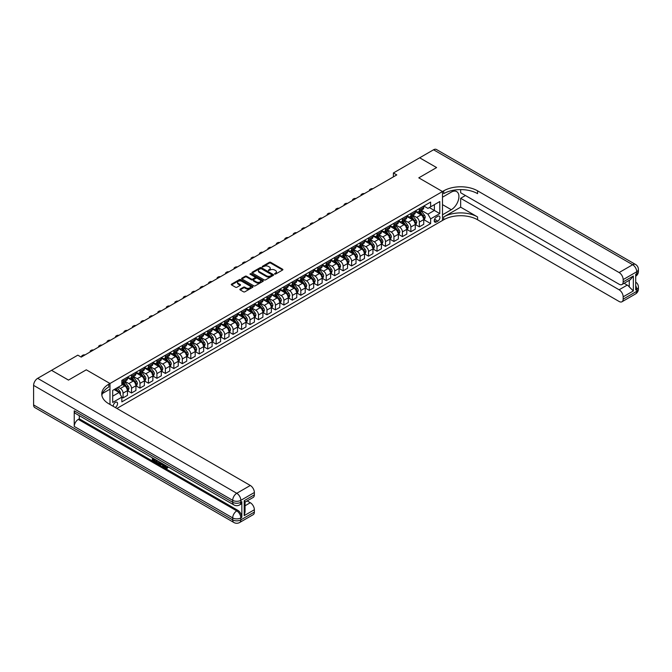 <?xml version="1.0" encoding="UTF-8"?>
<svg xmlns="http://www.w3.org/2000/svg" width="672" height="672" viewBox="0 0 672 672"><rect width="100%" height="100%" fill="white"/><g stroke="black" fill="none" stroke-linecap="round" stroke-linejoin="round"><path stroke-width="1.01" d="M274.638 274.084L275.562 274.084L282.626 270.001A0.941 0.546 0 0 0 282.626 269.237L270.665 262.324A0.941 0.546 0 0 0 269.338 262.324L262.273 266.406L262.273 266.944L264.113 266.414A3.007 1.739 0 0 1 268.372 266.414L269.371 266.986A3.007 1.739 0 0 1 270.245 268.22A3.007 1.739 0 0 1 269.371 269.447L268.456 270.514L270.295 269.984A3.007 1.739 0 0 1 274.554 269.984L275.554 270.556A3.007 1.739 0 0 1 276.427 271.79A3.007 1.739 0 0 1 275.554 273.017L274.638 274.084L274.638 273.546M115.189 407.467A3.066 1.772 120 0 0 115.408 407.358A3.066 1.772 120 0 0 117.407 404.653A3.066 1.772 120 0 0 116.936 402.2A3.066 1.772 120 0 0 115.408 402.352A3.066 1.772 120 0 0 113.249 406.342M240.156 289.111A0.941 0.546 0 0 0 240.156 289.884L243.508 291.816A0.941 0.546 0 0 0 244.843 291.816L252.68 287.288A0.941 0.546 0 0 0 252.68 286.524L240.719 279.619A0.941 0.546 0 0 0 239.392 279.619L231.546 284.147A0.941 0.546 0 0 0 231.546 284.911L235.603 287.255A0.941 0.546 0 0 0 236.93 287.255L240.282 285.314A0.941 0.546 0 0 0 240.282 284.55L238.274 283.382A2.512 1.453 0 0 1 237.535 282.358A2.512 1.453 0 0 1 239.089 281.022A2.512 1.453 0 0 1 241.828 281.333L249.707 285.877A2.512 1.453 0 0 1 250.446 286.91A2.512 1.453 0 0 1 248.892 288.246A2.512 1.453 0 0 1 246.154 287.935L244.843 287.179A0.941 0.546 0 0 0 243.508 287.179L240.156 289.111L240.156 289.884L243.508 287.96L243.508 287.179M33.6 404.93L232.697 519.876A5.746 3.318 120 0 0 233.89 522.505L34.793 407.56A5.746 3.318 -60 0 1 33.6 404.93L33.6 385.384A5.746 3.318 -60 0 1 37.666 378.344L51.542 370.331L68.477 380.1L86.285 369.818L68.51 380.083L51.576 370.348M460.648 189.596L460.648 192.746L619.114 284.231A5.746 3.318 -120 0 0 621.986 284.516L630.294 279.72L633.335 276.024L633.335 290.959L623.171 296.822L623.171 299.132L636.72 291.312L636.72 289.355L635.704 289.943L635.704 274.302L636.72 273.714L636.72 271.765L623.171 279.586A5.746 3.318 -120 0 0 619.114 272.546L632.654 264.726L433.558 149.78L419.672 157.794L436.607 167.563L418.79 177.845L442.495 191.537L109.99 383.502L86.285 369.818L109.99 383.502L108.772 384.208A23.94 13.826 0 0 0 101.758 393.985A23.94 13.826 0 0 0 108.772 403.754L250.303 485.47A5.746 3.318 60 0 1 254.369 492.509L240.828 500.329L240.828 502.286L241.836 501.698A5.746 3.318 60 0 1 240.652 504.328L239.635 504.916A5.746 3.318 -120 0 0 240.828 502.286A5.746 3.318 0 0 1 232.697 502.286L232.697 500.329L33.6 385.384M116.894 408.45L442.495 220.466L442.495 191.537L418.79 177.845L436.607 167.563L419.639 157.811L393.397 172.964L393.397 176.87M51.576 370.306L77.818 355.16L81.211 357.109L396.782 174.913L393.397 172.964M264.18 279.888A0.941 0.546 0 0 0 265.516 279.888L273.353 275.352A0.941 0.546 0 0 0 273.353 274.588L261.391 267.683A0.941 0.546 0 0 0 260.064 267.683L252.218 272.21A0.941 0.546 0 0 0 252.218 272.975L264.18 279.888M250.186 274.226L263.004 281.333L255.175 285.852A0.941 0.546 0 0 1 253.848 285.852L241.878 278.947L245.238 277.024L245.238 276.242L241.878 278.174A0.941 0.546 0 0 0 241.878 278.947L241.878 278.174M245.238 277.024A0.941 0.546 0 0 1 246.565 277.024L246.565 276.242A0.941 0.546 0 0 0 245.238 276.242M246.565 276.242L251.42 279.04A0.941 0.546 0 0 0 252.748 279.04L254.974 277.754A0.941 0.546 0 0 0 254.974 276.99L249.925 274.067L250.858 273.529L263.021 280.56A0.941 0.546 0 0 1 263.021 281.324L263.021 280.56M437.825 216.283L436.33 217.14A2.965 1.714 120 0 0 434.389 219.761A2.965 1.714 120 0 0 434.851 222.138A2.965 1.714 120 0 0 436.33 221.987L437.825 221.13A2.965 1.714 120 0 0 439.765 218.518A2.965 1.714 120 0 0 439.303 216.132A2.965 1.714 120 0 0 437.825 216.283M109.99 404.46L109.99 383.502L109.99 389.172L102.43 393.532M423.839 206.018L427.938 208.387L430.643 206.816L430.643 202.087L121.842 380.377L121.842 385.106L112.694 390.382L112.694 402.427L121.842 397.152L121.842 401.881L430.643 223.591L430.643 218.862L427.938 214.175L421.201 210.286M430.643 206.816L439.79 201.541L439.79 213.587L430.643 218.862M429.358 207.564L434.372 210.454L434.372 204.666L439.79 201.541M427.938 214.175L434.372 210.454L439.79 213.587M112.694 396.169L119.129 392.456L114.122 389.567M121.842 397.186L123.06 397.891L123.06 393.162A3.83 2.209 -120 0 0 120.347 388.466L118.18 387.215M123.06 397.891L127.462 395.354L127.462 390.617A3.83 2.209 -120 0 0 124.748 385.93L121.842 384.25M127.562 390.718L131.527 393.002L131.527 388.273A3.83 2.209 -120 0 0 128.814 383.586L124.925 381.335M131.527 393.002L135.929 390.466L135.929 385.736A3.83 2.209 -120 0 0 133.216 381.041L127.462 377.714M136.03 385.829L139.986 388.114L139.986 383.384A3.83 2.209 -120 0 0 137.281 378.697L133.392 376.446M139.986 388.114L144.388 385.577L144.388 380.848A3.83 2.209 -120 0 0 141.683 376.152L135.929 372.834M144.488 380.94L148.453 383.233L148.453 378.496A3.83 2.209 -120 0 0 145.748 373.808L141.859 371.566M148.453 383.233L152.855 380.688L152.855 375.959A3.83 2.209 -120 0 0 150.15 371.263L144.388 367.945M152.956 376.06L156.92 378.344L156.92 373.615A3.83 2.209 -120 0 0 154.207 368.92L150.318 366.677M156.92 378.344L161.322 375.799L161.322 371.07A3.83 2.209 -120 0 0 158.609 366.383L152.855 363.056M161.423 371.171L165.388 373.456L165.388 368.726A3.83 2.209 -120 0 0 162.674 364.031L158.785 361.788M165.388 373.456L169.789 370.919L169.789 366.181A3.83 2.209 -120 0 0 167.076 361.494L161.322 358.168M169.89 366.282L173.846 368.567L173.846 363.838A3.83 2.209 -120 0 0 171.142 359.142L167.252 356.899M173.846 368.567L178.248 366.03L178.248 361.292A3.83 2.209 -120 0 0 175.543 356.605L169.789 353.279M178.349 361.393L182.314 363.678L182.314 358.949A3.83 2.209 -120 0 0 179.609 354.262L175.72 352.01M182.314 363.678L186.715 361.141L186.715 356.412A3.83 2.209 -120 0 0 184.01 351.716L178.248 348.39M186.816 356.504L190.781 358.798L190.781 354.06A3.83 2.209 -120 0 0 188.068 349.373L184.178 347.13M190.781 358.798L195.182 356.252L195.182 351.523A3.83 2.209 -120 0 0 192.469 346.828L186.715 343.51M195.283 351.616L199.248 353.909L199.248 349.18A3.83 2.209 -120 0 0 196.535 344.484L192.646 342.241M199.248 353.909L203.65 351.364L203.65 346.634A3.83 2.209 -120 0 0 200.936 341.939L195.182 338.621M203.75 346.735L207.707 349.02L207.707 344.291A3.83 2.209 -120 0 0 205.002 339.595L201.113 337.352M207.707 349.02L212.108 346.475L212.108 341.746A3.83 2.209 -120 0 0 209.404 337.058L203.65 333.732M212.209 341.846L216.174 344.131L216.174 339.402A3.83 2.209 -120 0 0 213.469 334.706L209.572 332.464M216.174 344.131L220.576 341.594L220.576 336.857A3.83 2.209 -120 0 0 217.871 332.17L212.108 328.843M220.676 336.958L224.641 339.242L224.641 334.513A3.83 2.209 -120 0 0 221.928 329.826L218.039 327.575M224.641 339.242L229.043 336.706L229.043 331.976A3.83 2.209 -120 0 0 226.33 327.281L220.576 323.954M229.144 332.069L233.1 334.362L233.1 329.624A3.83 2.209 -120 0 0 230.395 324.937L226.506 322.686M233.1 334.362L237.51 331.817L237.51 327.088A3.83 2.209 -120 0 0 234.797 322.392L229.043 319.074M237.611 327.18L241.567 329.473L241.567 324.744A3.83 2.209 -120 0 0 238.862 320.048L234.973 317.806M241.567 329.473L245.969 326.928L245.969 322.199A3.83 2.209 -120 0 0 243.264 317.503L237.51 314.185M246.07 322.3L250.034 324.584L250.034 319.855A3.83 2.209 -120 0 0 247.321 315.16L243.432 312.917M250.034 324.584L254.436 322.039L254.436 317.31A3.83 2.209 -120 0 0 251.731 312.623L245.969 309.296M254.537 317.411L258.502 319.696L258.502 314.966A3.83 2.209 -120 0 0 255.788 310.271L251.899 308.028M258.502 319.696L262.903 317.159L262.903 312.421A3.83 2.209 -120 0 0 260.19 307.734L254.436 304.408M263.004 312.522L266.96 314.807L266.96 310.078A3.83 2.209 -120 0 0 264.256 305.39L260.366 303.139M266.96 314.807L271.362 312.27L271.362 307.541A3.83 2.209 -120 0 0 268.657 302.845L262.903 299.519M271.471 307.633L275.428 309.918L275.428 305.189A3.83 2.209 -120 0 0 272.723 300.502L268.834 298.25M275.428 309.918L279.829 307.381L279.829 302.652A3.83 2.209 -120 0 0 277.124 297.956L271.362 294.638M279.93 302.744L283.895 305.038L283.895 300.3A3.83 2.209 -120 0 0 281.182 295.613L277.292 293.37M283.895 305.038L288.296 302.492L288.296 297.763A3.83 2.209 -120 0 0 285.583 293.068L279.829 289.75M288.397 297.864L292.362 300.149L292.362 295.42A3.83 2.209 -120 0 0 289.649 290.724L285.76 288.481M292.362 300.149L296.764 297.604L296.764 292.874A3.83 2.209 -120 0 0 294.05 288.187L288.296 284.861M296.864 292.975L300.821 295.26L300.821 290.531A3.83 2.209 -120 0 0 298.116 285.835L294.227 283.592M300.821 295.26L305.222 292.715L305.222 287.986A3.83 2.209 -120 0 0 302.518 283.298L296.764 279.972M305.332 288.086L309.288 290.371L309.288 285.642A3.83 2.209 -120 0 0 306.583 280.946L302.694 278.704M309.288 290.371L313.69 287.834L313.69 283.097A3.83 2.209 -120 0 0 310.985 278.41L305.222 275.083M313.79 283.198L317.755 285.482L317.755 280.753A3.83 2.209 -120 0 0 315.042 276.066L311.153 273.815M317.755 285.482L322.157 282.946L322.157 278.216A3.83 2.209 -120 0 0 319.444 273.521L313.69 270.194M322.258 278.309L326.222 280.602L326.222 275.864A3.83 2.209 -120 0 0 323.509 271.177L319.62 268.926M326.222 280.602L330.624 278.057L330.624 273.328A3.83 2.209 -120 0 0 327.911 268.632L322.157 265.314M330.725 273.42L334.681 275.713L334.681 270.984A3.83 2.209 -120 0 0 331.976 266.288L328.087 264.046M334.681 275.713L339.083 273.168L339.083 268.439A3.83 2.209 -120 0 0 336.378 263.743L330.624 260.425M339.192 268.54L343.148 270.824L343.148 266.095A3.83 2.209 -120 0 0 340.444 261.4L336.554 259.157M343.148 270.824L347.55 268.279L347.55 263.55A3.83 2.209 -120 0 0 344.845 258.863L339.083 255.536M347.651 263.651L351.616 265.936L351.616 261.206A3.83 2.209 -120 0 0 348.902 256.511L345.013 254.268M351.616 265.936L356.017 263.399L356.017 258.661A3.83 2.209 -120 0 0 353.304 253.974L347.55 250.648M356.118 258.762L360.083 261.047L360.083 256.318A3.83 2.209 -120 0 0 357.37 251.63L353.48 249.379M360.083 261.047L364.484 258.51L364.484 253.781A3.83 2.209 -120 0 0 361.771 249.085L356.017 245.759M364.585 253.873L368.542 256.158L368.542 251.429A3.83 2.209 -120 0 0 365.837 246.742L361.948 244.49M368.542 256.158L372.943 253.621L372.943 248.892A3.83 2.209 -120 0 0 370.238 244.196L364.484 240.878M373.044 248.984L377.009 251.278L377.009 246.54A3.83 2.209 -120 0 0 374.304 241.853L370.415 239.61M377.009 251.278L381.41 248.732L381.41 244.003A3.83 2.209 -120 0 0 378.706 239.308L372.943 235.99M381.511 244.104L385.476 246.389L385.476 241.66A3.83 2.209 -120 0 0 382.763 236.964L378.874 234.721M385.476 246.389L389.878 243.844L389.878 239.114A3.83 2.209 -120 0 0 387.164 234.427L381.41 231.101M389.978 239.215L393.943 241.5L393.943 236.771A3.83 2.209 -120 0 0 391.23 232.075L387.341 229.832M393.943 241.5L398.345 238.963L398.345 234.226A3.83 2.209 -120 0 0 395.632 229.538L389.878 226.212M398.446 234.326L402.402 236.611L402.402 231.882A3.83 2.209 -120 0 0 399.697 227.186L395.808 224.944M402.402 236.611L406.804 234.074L406.804 229.337A3.83 2.209 -120 0 0 404.099 224.65L398.345 221.323M406.904 229.438L410.869 231.722L410.869 226.993A3.83 2.209 -120 0 0 408.164 222.306L404.275 220.055M410.869 231.722L415.271 229.186L415.271 224.456A3.83 2.209 -120 0 0 412.566 219.761L406.804 216.434M415.372 224.549L419.336 226.842L419.336 222.104A3.83 2.209 -120 0 0 416.623 217.417L412.734 215.174M419.336 226.842L423.738 224.297L423.738 219.568A3.83 2.209 -120 0 0 421.025 214.872L415.271 211.554M415.372 210.907L416.623 211.63A3.83 2.209 -120 0 0 418.538 211.823A3.83 2.209 -120 0 0 419.336 210.067L419.336 208.622M406.904 215.796L408.164 216.518A3.83 2.209 -120 0 0 410.08 216.703A3.83 2.209 -120 0 0 410.869 214.956L410.869 213.503M398.446 220.676L399.697 221.407A3.83 2.209 -120 0 0 401.612 221.592A3.83 2.209 -120 0 0 402.402 219.836L402.402 218.392M389.978 225.565L391.23 226.288A3.83 2.209 -120 0 0 393.145 226.481A3.83 2.209 -120 0 0 393.943 224.725L393.943 223.28M381.511 230.454L382.763 231.176A3.83 2.209 -120 0 0 384.678 231.37A3.83 2.209 -120 0 0 385.476 229.614L385.476 228.169M373.044 235.343L374.304 236.065A3.83 2.209 -120 0 0 376.219 236.258A3.83 2.209 -120 0 0 377.009 234.503L377.009 233.058M364.585 240.232L365.837 240.954A3.83 2.209 -120 0 0 367.752 241.139A3.83 2.209 -120 0 0 368.542 239.392L368.542 237.938M356.118 245.12L357.37 245.843A3.83 2.209 -120 0 0 359.285 246.028A3.83 2.209 -120 0 0 360.083 244.272L360.083 242.827M347.651 250.001L348.902 250.723A3.83 2.209 -120 0 0 350.818 250.916A3.83 2.209 -120 0 0 351.616 249.161L351.616 247.716M339.184 254.89L340.444 255.612A3.83 2.209 -120 0 0 342.359 255.805A3.83 2.209 -120 0 0 343.148 254.05L343.148 252.605M330.725 259.778L331.976 260.501A3.83 2.209 -120 0 0 333.892 260.694A3.83 2.209 -120 0 0 334.681 258.938L334.681 257.494M322.258 264.667L323.509 265.39A3.83 2.209 -120 0 0 325.424 265.583A3.83 2.209 -120 0 0 326.222 263.827L326.222 262.382M313.79 269.556L315.042 270.278A3.83 2.209 -120 0 0 316.957 270.463A3.83 2.209 -120 0 0 317.755 268.716L317.755 267.263M305.332 274.436L306.583 275.167A3.83 2.209 -120 0 0 308.498 275.352A3.83 2.209 -120 0 0 309.288 273.596L309.288 272.152M296.864 279.325L298.116 280.048A3.83 2.209 -120 0 0 300.031 280.241A3.83 2.209 -120 0 0 300.821 278.485L300.821 277.04M288.397 284.214L289.649 284.936A3.83 2.209 -120 0 0 291.564 285.13A3.83 2.209 -120 0 0 292.362 283.374L292.362 281.929M279.93 289.103L281.182 289.825A3.83 2.209 -120 0 0 283.097 290.018A3.83 2.209 -120 0 0 283.895 288.263L283.895 286.818M271.471 293.992L272.723 294.714A3.83 2.209 -120 0 0 274.638 294.899A3.83 2.209 -120 0 0 275.428 293.152L275.428 291.698M263.004 298.88L264.256 299.603A3.83 2.209 -120 0 0 266.171 299.788A3.83 2.209 -120 0 0 266.96 298.032L266.96 296.587M254.537 303.761L255.788 304.483A3.83 2.209 -120 0 0 257.704 304.676A3.83 2.209 -120 0 0 258.502 302.921L258.502 301.476M246.07 308.65L247.321 309.372A3.83 2.209 -120 0 0 249.245 309.565A3.83 2.209 -120 0 0 250.034 307.81L250.034 306.365M237.611 313.538L238.862 314.261A3.83 2.209 -120 0 0 240.778 314.454A3.83 2.209 -120 0 0 241.567 312.698L241.567 311.254M229.144 318.427L230.395 319.15A3.83 2.209 -120 0 0 232.31 319.334A3.83 2.209 -120 0 0 233.1 317.587L233.1 316.134M220.676 323.316L221.928 324.038A3.83 2.209 -120 0 0 223.843 324.223A3.83 2.209 -120 0 0 224.641 322.476L224.641 321.023M212.209 328.196L213.469 328.927A3.83 2.209 -120 0 0 215.384 329.112A3.83 2.209 -120 0 0 216.174 327.356L216.174 325.912M203.75 333.085L205.002 333.808A3.83 2.209 -120 0 0 206.917 334.001A3.83 2.209 -120 0 0 207.707 332.245L207.707 330.8M195.283 337.974L196.535 338.696A3.83 2.209 -120 0 0 198.45 338.89A3.83 2.209 -120 0 0 199.248 337.134L199.248 335.689M186.816 342.863L188.068 343.585A3.83 2.209 -120 0 0 189.983 343.778A3.83 2.209 -120 0 0 190.781 342.023L190.781 340.578M178.349 347.752L179.609 348.474A3.83 2.209 -120 0 0 181.524 348.659A3.83 2.209 -120 0 0 182.314 346.912L182.314 345.458M169.89 352.632L171.142 353.363A3.83 2.209 -120 0 0 173.057 353.548A3.83 2.209 -120 0 0 173.846 351.792L173.846 350.347M161.423 357.521L162.674 358.243A3.83 2.209 -120 0 0 164.59 358.436A3.83 2.209 -120 0 0 165.388 356.681L165.388 355.236M152.956 362.41L154.207 363.132A3.83 2.209 -120 0 0 156.122 363.325A3.83 2.209 -120 0 0 156.92 361.57L156.92 360.125M144.488 367.298L145.748 368.021A3.83 2.209 -120 0 0 147.664 368.214A3.83 2.209 -120 0 0 148.453 366.458L148.453 365.014M136.03 372.187L137.281 372.91A3.83 2.209 -120 0 0 139.196 373.094A3.83 2.209 -120 0 0 139.986 371.347L139.986 369.894M127.562 377.076L128.814 377.798A3.83 2.209 -120 0 0 130.729 377.983A3.83 2.209 -120 0 0 131.527 376.228L131.527 374.783M423.839 219.66L430.643 223.591M418.538 211.823L422.94 209.278A3.83 2.209 -120 0 0 423.738 207.522L423.738 206.077M410.08 216.703L414.481 214.166A3.83 2.209 -120 0 0 415.271 212.411L415.271 210.966M401.612 221.592L406.014 219.055A3.83 2.209 -120 0 0 406.804 217.3L406.804 215.855M393.145 226.481L397.547 223.936A3.83 2.209 -120 0 0 398.345 222.188L398.345 220.735M384.678 231.37L389.08 228.824A3.83 2.209 -120 0 0 389.878 227.077L389.878 225.624M376.219 236.258L380.621 233.713A3.83 2.209 -120 0 0 381.41 231.958L381.41 230.513M367.752 241.139L372.154 238.602A3.83 2.209 -120 0 0 372.943 236.846L372.943 235.402M359.285 246.028L363.686 243.491A3.83 2.209 -120 0 0 364.484 241.735L364.484 240.29M350.818 250.916L355.219 248.38A3.83 2.209 -120 0 0 356.017 246.624L356.017 245.179M342.359 255.805L346.76 253.26A3.83 2.209 -120 0 0 347.55 251.513L347.55 250.06M333.892 260.694L338.293 258.149A3.83 2.209 -120 0 0 339.083 256.393L339.083 254.948M325.424 265.583L329.826 263.038A3.83 2.209 -120 0 0 330.624 261.282L330.624 259.837M316.957 270.463L321.359 267.926A3.83 2.209 -120 0 0 322.157 266.171L322.157 264.726M308.498 275.352L312.9 272.815A3.83 2.209 -120 0 0 313.69 271.06L313.69 269.615M300.031 280.241L304.433 277.696A3.83 2.209 -120 0 0 305.222 275.948L305.222 274.495M291.564 285.13L295.966 282.584A3.83 2.209 -120 0 0 296.764 280.829L296.764 279.384M283.097 290.018L287.507 287.473A3.83 2.209 -120 0 0 288.296 285.718L288.296 284.273M274.638 294.899L279.04 292.362A3.83 2.209 -120 0 0 279.829 290.606L279.829 289.162M266.171 299.788L270.572 297.251A3.83 2.209 -120 0 0 271.362 295.495L271.362 294.05M257.704 304.676L262.105 302.131A3.83 2.209 -120 0 0 262.903 300.384L262.903 298.931M249.245 309.565L253.646 307.02A3.83 2.209 -120 0 0 254.436 305.273L254.436 303.82M240.778 314.454L245.179 311.909A3.83 2.209 -120 0 0 245.969 310.153L245.969 308.708M232.31 319.334L236.712 316.798A3.83 2.209 -120 0 0 237.51 315.042L237.51 313.597M223.843 324.223L228.245 321.686A3.83 2.209 -120 0 0 229.043 319.931L229.043 318.486M215.384 329.112L219.786 326.575A3.83 2.209 -120 0 0 220.576 324.82L220.576 323.375M206.917 334.001L211.319 331.456A3.83 2.209 -120 0 0 212.108 329.708L212.108 328.255M198.45 338.89L202.852 336.344A3.83 2.209 -120 0 0 203.65 334.589L203.65 333.144M189.983 343.778L194.384 341.233A3.83 2.209 -120 0 0 195.182 339.478L195.182 338.033M181.524 348.659L185.926 346.122A3.83 2.209 -120 0 0 186.715 344.366L186.715 342.922M173.057 353.548L177.458 351.011A3.83 2.209 -120 0 0 178.248 349.255L178.248 347.81M164.59 358.436L168.991 355.891A3.83 2.209 -120 0 0 169.789 354.144L169.789 352.691M156.122 363.325L160.524 360.78A3.83 2.209 -120 0 0 161.322 359.033L161.322 357.58M147.664 368.214L152.065 365.669A3.83 2.209 -120 0 0 152.855 363.913L152.855 362.468M139.196 373.094L143.598 370.558A3.83 2.209 -120 0 0 144.388 368.802L144.388 367.357M130.729 377.983L135.131 375.446A3.83 2.209 -120 0 0 135.929 373.691L135.929 372.246M121.842 383.032A3.83 2.209 -120 0 0 122.262 382.872L126.664 380.335A3.83 2.209 -120 0 0 127.462 378.58L127.462 377.135M122.262 382.872A3.83 2.209 -120 0 0 123.06 381.116L123.06 379.672M119.129 392.456L121.842 397.152M274.898 274.176L275.554 273.798A3.007 1.739 0 0 0 276.427 272.572L276.427 271.79M270.245 268.22L270.245 269.002A3.007 1.739 0 0 1 269.371 270.228L268.716 270.606M282.626 269.237L282.626 270.001L270.665 263.105A0.941 0.546 0 0 0 269.338 263.105L262.534 267.036M273.353 274.588L273.353 275.352L261.391 268.464A0.941 0.546 0 0 0 260.064 268.464L252.227 272.983M271.698 275.243L271.698 274.705L261.19 268.64L259.3 269.195A3.007 1.739 0 0 0 258.418 270.421A3.007 1.739 0 0 0 259.3 271.656L266.473 275.797A3.007 1.739 0 0 0 270.732 275.797L271.698 275.243L271.698 276.024L271.698 275.486M258.418 270.421L258.418 271.202A3.007 1.739 0 0 0 259.3 272.437L259.3 271.656M271.698 276.024L270.732 276.578A3.007 1.739 0 0 1 266.473 276.578L259.3 272.437M246.565 277.024L251.42 279.821A0.941 0.546 0 0 0 252.748 279.821L254.974 278.536A0.941 0.546 0 0 0 255.251 278.149L255.251 277.368M256.452 281.946A2.512 1.453 0 0 0 259.199 282.265A2.512 1.453 0 0 0 260.744 280.921A2.512 1.453 0 0 0 260.014 279.896L257.233 278.292A0.941 0.546 0 0 0 255.906 278.292L253.68 279.577A0.941 0.546 0 0 0 253.68 280.342L256.452 281.946L256.452 282.727A2.512 1.453 0 0 0 259.199 283.046A2.512 1.453 0 0 0 260.744 281.702L260.744 280.921M253.403 279.964L253.403 280.745A0.941 0.546 0 0 0 253.68 281.131L253.68 280.342M256.452 282.727L253.68 281.131M250.446 286.91L250.446 287.692A2.512 1.453 0 0 1 248.892 289.027A2.512 1.453 0 0 1 246.154 288.716L244.843 287.96A0.941 0.546 0 0 0 243.508 287.96M237.535 282.358L237.535 283.139A2.512 1.453 0 0 0 238.274 284.172L238.274 283.382M240.282 284.55L240.282 285.314L238.274 284.172M252.68 286.524L252.68 287.288L240.719 280.4A0.941 0.546 0 0 0 239.392 280.4L231.554 284.92L231.546 284.147M423.738 219.719L424.553 219.257L425.225 217.3A2.537 1.462 -120 0 0 424.418 215.141L421.646 211.445A7.325 4.234 -120 0 0 420.848 210.487M418.102 213.184A7.325 4.234 -120 0 0 416.598 211.613M423.041 217.879L423.856 217.409A2.537 1.462 -120 0 0 423.133 215.88L420.361 212.184A7.325 4.234 -120 0 0 419.563 211.226M418.883 211.621A6.082 3.511 60 0 1 419.882 212.755L422.218 215.88M418.748 211.697A7.325 4.234 60 0 1 419.546 212.654L421.386 215.116M372.817 188.756A1.915 1.109 -0 0 0 370.709 188.992L370.037 189.386A1.915 1.109 -0 0 0 369.474 190.168A1.915 1.109 -0 0 0 369.625 190.596M415.271 224.608L416.086 224.137L416.758 222.188A2.537 1.462 -120 0 0 415.951 220.021L413.188 216.334A7.325 4.234 -120 0 0 412.381 215.376M409.634 218.072A7.325 4.234 -120 0 0 408.131 216.502M414.582 222.76L415.388 222.298A2.537 1.462 -120 0 0 414.666 220.769L411.894 217.073A7.325 4.234 -120 0 0 411.096 216.115M410.416 216.51A6.082 3.511 60 0 1 411.415 217.644L413.759 220.769M410.29 216.586A7.325 4.234 60 0 1 411.088 217.543L412.927 219.996M364.35 193.645A1.915 1.109 -0 0 0 362.25 193.88L361.57 194.267A1.915 1.109 -0 0 0 361.007 195.048A1.915 1.109 -0 0 0 361.158 195.485M406.804 229.496L407.618 229.026L408.299 227.077A2.537 1.462 -120 0 0 407.484 224.91L404.72 221.222A7.325 4.234 -120 0 0 403.922 220.265M401.167 222.961A7.325 4.234 -120 0 0 399.672 221.39M406.115 227.648L406.93 227.178A2.537 1.462 -120 0 0 406.199 225.658L403.435 221.962A7.325 4.234 -120 0 0 402.637 221.004M401.948 221.399A6.082 3.511 60 0 1 402.948 222.533L405.292 225.658M401.822 221.474A7.325 4.234 60 0 1 402.62 222.432L404.46 224.885M355.883 198.534A1.915 1.109 -0 0 0 353.783 198.769L353.102 199.156A1.915 1.109 -0 0 0 352.54 199.937A1.915 1.109 -0 0 0 352.699 200.374M398.345 234.385L399.151 233.915L399.832 231.958A2.537 1.462 -120 0 0 399.025 229.799L396.253 226.103A7.325 4.234 -120 0 0 395.455 225.145M392.7 227.842A7.325 4.234 -120 0 0 391.205 226.271M397.648 232.537L398.462 232.067A2.537 1.462 -120 0 0 397.732 230.538L394.968 226.85A7.325 4.234 -120 0 0 394.17 225.893M393.49 226.288A6.082 3.511 60 0 1 394.481 227.422L396.824 230.546M393.355 226.363A7.325 4.234 60 0 1 394.153 227.321L395.993 229.774M347.416 203.414A1.915 1.109 -0 0 0 345.316 203.65L344.635 204.044A1.915 1.109 -0 0 0 344.081 204.826A1.915 1.109 -0 0 0 344.232 205.254M389.878 239.274L390.692 238.804L391.364 236.846A2.537 1.462 -120 0 0 390.558 234.688L387.786 230.992A7.325 4.234 -120 0 0 386.988 230.034M384.241 232.73A7.325 4.234 -120 0 0 382.738 231.16M389.18 237.426L389.995 236.956A2.537 1.462 -120 0 0 389.273 235.427L386.501 231.739A7.325 4.234 -120 0 0 385.703 230.782M385.022 231.168A6.082 3.511 60 0 1 386.022 232.31L388.357 235.435M384.888 231.244A7.325 4.234 60 0 1 385.686 232.201L387.526 234.662M338.957 208.303A1.915 1.109 -0 0 0 336.848 208.538L336.176 208.933A1.915 1.109 -0 0 0 335.614 209.714A1.915 1.109 -0 0 0 335.765 210.143M465.452 195.518L460.648 198.299L460.648 207.169L443.713 216.947L443.713 219.761L442.495 220.466L442.495 214.796L451.298 209.714A10.777 6.224 120 0 0 458.338 200.222A10.777 6.224 120 0 0 456.683 191.587A10.777 6.224 120 0 0 451.298 192.116L442.495 197.198L442.495 191.537L443.713 190.831A23.94 13.826 180 0 1 477.574 190.831L619.114 272.546M623.171 296.822A5.746 3.318 -120 0 0 619.114 289.783L627.236 285.096A5.746 3.318 60 0 1 629.269 286.894L629.269 280.316M460.648 198.299L619.114 289.783M443.713 216.947A23.94 13.826 180 0 1 477.574 216.947L460.648 207.169M443.713 219.761A23.94 13.826 180 0 1 477.574 219.761L619.114 301.476A5.746 3.318 -120 0 0 621.986 301.762A5.746 3.318 -120 0 0 623.171 299.132M433.558 149.78A5.746 3.318 -60 0 1 436.43 149.495L635.527 264.44A5.746 3.318 120 0 0 632.654 264.726A5.746 3.318 60 0 1 636.72 271.765A5.746 3.318 180 0 0 638.4 269.413A5.746 5.746 0 0 0 635.527 264.44M621.986 284.516A5.746 3.318 -120 0 0 623.171 281.887L633.335 276.024M623.171 279.586L623.171 281.887M624.112 283.29L627.236 285.096M443.713 190.831L443.713 193.645A23.94 13.826 180 0 1 477.574 193.645L477.574 190.831M633.335 290.959L629.269 286.894M164.329 464.755L166.547 467.804M164.279 465.326L165.539 467.956L167.219 467.124L167.79 467.611L166.774 468.678L165.589 468.527L163.75 464.419M161.02 464.386L160.213 465.36L159.608 465.016L160.633 462.622M163.212 464.108L164.027 466.939L163.481 467.25L162.414 465.184L160.675 464.184L160.213 465.36M153.468 459.304L153.468 460.295L155.862 461.681L155.862 462.227L155.316 462.538L152.351 460.824L152.351 457.842M155.602 459.715L155.056 460.219L152.922 458.984L152.922 460.614L153.468 460.295M74.231 410.794L232.697 502.286A5.746 3.318 120 0 0 233.89 504.916L75.424 413.423A5.746 3.318 -60 0 1 74.231 410.794L74.231 426.434A5.746 3.318 -60 0 1 78.296 419.395L79.313 418.807L237.779 510.3A5.746 3.318 60 0 1 241.836 517.339L241.836 501.698M79.313 418.807L79.313 415.674M159.39 461.908L159.432 462.538L159.961 462.235L158.869 464.092L156.097 462.991L156.097 460.001M244.213 500.682L245.053 501.95L245.053 511.997L244.213 515.617L244.213 500.682L254.369 494.819L254.369 492.509M254.369 494.819A5.746 3.318 60 0 1 253.176 497.448L245.053 502.135M247.178 500.909L250.303 502.715A5.746 3.318 60 0 1 254.369 509.754L244.213 515.617M241.836 517.339L240.828 517.919L240.828 519.876L254.369 512.056L254.369 509.754M254.369 512.056A5.746 3.318 60 0 1 253.176 514.685L239.635 522.505A5.746 3.318 -120 0 0 240.828 519.876A5.746 3.318 0 0 1 232.697 519.876L232.697 517.919L74.231 426.434M108.772 384.208L108.772 387.022A23.94 13.826 0 0 0 101.884 395.388M152.922 460.614L155.316 461.992L155.862 461.681M155.316 461.992L155.316 462.538M152.922 458.17L155.299 459.539M155.056 459.682L155.056 460.219M159.432 462.538L158.869 464.092M156.677 460.337L156.677 462.773L157.508 463.26L158.474 463.478L158.819 461.572M157.214 460.648L157.214 462.462L159.012 463.168M156.677 462.773L157.214 462.462M157.508 463.26L158.054 462.949M162.456 463.672L163.481 467.25M161.171 462.932L160.852 463.747L162.238 464.545L161.918 463.361M161.515 463.126L162.036 463.806M160.852 463.747L161.389 463.428M167.79 467.611L166.076 467.636M167.252 467.922L166.774 468.678M381.41 244.163L382.225 243.692L382.897 241.735A2.537 1.462 -120 0 0 382.091 239.576L379.327 235.88A7.325 4.234 -120 0 0 378.521 234.923M375.774 237.619A7.325 4.234 -120 0 0 374.27 236.048M380.722 242.315L381.528 241.844A2.537 1.462 -120 0 0 380.806 240.316L378.034 236.62A7.325 4.234 -120 0 0 377.236 235.662M376.555 236.057A6.082 3.511 60 0 1 377.555 237.191L379.898 240.316M376.429 236.132A7.325 4.234 60 0 1 377.227 237.09L379.067 239.551M330.49 213.192A1.915 1.109 -0 0 0 328.39 213.427L327.709 213.822A1.915 1.109 -0 0 0 327.146 214.603A1.915 1.109 -0 0 0 327.298 215.032M372.943 249.043L373.758 248.581L374.438 246.624A2.537 1.462 -120 0 0 373.624 244.457L370.86 240.769A7.325 4.234 -120 0 0 370.062 239.812M367.307 242.508A7.325 4.234 -120 0 0 365.812 240.937M372.254 247.195L373.069 246.733A2.537 1.462 -120 0 0 372.338 245.204L369.575 241.508A7.325 4.234 -120 0 0 368.777 240.551M368.088 240.946A6.082 3.511 60 0 1 369.088 242.08L371.431 245.204M367.962 241.021A7.325 4.234 60 0 1 368.76 241.979L370.6 244.432M322.022 218.081A1.915 1.109 -0 0 0 319.922 218.316L319.242 218.702A1.915 1.109 -0 0 0 318.679 219.492A1.915 1.109 -0 0 0 318.839 219.92M364.484 253.932L365.291 253.462L365.971 251.513A2.537 1.462 -120 0 0 365.165 249.346L362.393 245.658A7.325 4.234 -120 0 0 361.595 244.7M358.84 247.397A7.325 4.234 -120 0 0 357.344 245.826M363.787 252.084L364.602 251.614A2.537 1.462 -120 0 0 363.871 250.093L361.108 246.397A7.325 4.234 -120 0 0 360.31 245.44M359.629 245.834A6.082 3.511 60 0 1 360.62 246.968L362.964 250.093M359.495 245.91A7.325 4.234 60 0 1 360.293 246.868L362.132 249.32M313.555 222.97A1.915 1.109 -0 0 0 311.455 223.205L310.783 223.591A1.915 1.109 -0 0 0 310.22 224.372A1.915 1.109 -0 0 0 310.372 224.809M356.017 258.821L356.832 258.35L357.504 256.393A2.537 1.462 -120 0 0 356.698 254.234L353.926 250.538A7.325 4.234 -120 0 0 353.128 249.581M350.381 252.277A7.325 4.234 -120 0 0 348.877 250.715M355.32 256.973L356.135 256.502A2.537 1.462 -120 0 0 355.412 254.982L352.64 251.286A7.325 4.234 -120 0 0 351.842 250.328M351.162 250.723A6.082 3.511 60 0 1 352.162 251.857L354.497 254.982M351.028 250.799A7.325 4.234 60 0 1 351.826 251.756L353.665 254.209M305.096 227.85A1.915 1.109 -0 0 0 302.988 228.094L302.316 228.48A1.915 1.109 -0 0 0 301.753 229.261A1.915 1.109 -0 0 0 301.904 229.698M347.55 263.71L348.365 263.239L349.037 261.282A2.537 1.462 -120 0 0 348.23 259.123L345.467 255.427A7.325 4.234 -120 0 0 344.66 254.47M341.914 257.166A7.325 4.234 -120 0 0 340.41 255.595M346.861 261.862L347.668 261.391A2.537 1.462 -120 0 0 346.945 259.862L344.173 256.175A7.325 4.234 -120 0 0 343.375 255.217M342.695 255.612A6.082 3.511 60 0 1 343.694 256.746L346.038 259.871M342.569 255.688A7.325 4.234 60 0 1 343.367 256.637L345.206 259.098M296.629 232.739A1.915 1.109 -0 0 0 294.529 232.974L293.849 233.369A1.915 1.109 -0 0 0 293.286 234.15A1.915 1.109 -0 0 0 293.437 234.578M339.083 268.598L339.898 268.128L340.578 266.171A2.537 1.462 -120 0 0 339.763 264.012L337 260.316A7.325 4.234 -120 0 0 336.202 259.358M333.446 262.055A7.325 4.234 -120 0 0 331.951 260.484M338.394 266.75L339.209 266.28A2.537 1.462 -120 0 0 338.478 264.751L335.714 261.055A7.325 4.234 -120 0 0 334.916 260.098M334.228 260.492A6.082 3.511 60 0 1 335.227 261.626L337.571 264.76M334.102 260.568A7.325 4.234 60 0 1 334.9 261.526L336.739 263.987M288.162 237.628A1.915 1.109 -0 0 0 286.062 237.863L285.382 238.258A1.915 1.109 -0 0 0 284.827 239.039A1.915 1.109 -0 0 0 284.978 239.467M330.624 273.479L331.43 273.017L332.111 271.06A2.537 1.462 -120 0 0 331.304 268.901L328.532 265.205A7.325 4.234 -120 0 0 327.734 264.247M324.979 266.944A7.325 4.234 -120 0 0 323.484 265.373M329.927 271.639L330.742 271.169A2.537 1.462 -120 0 0 330.011 269.64L327.247 265.944A7.325 4.234 -120 0 0 326.449 264.986M325.769 265.381A6.082 3.511 60 0 1 326.768 266.515L329.104 269.64M325.634 265.457A7.325 4.234 60 0 1 326.432 266.414L328.272 268.867M279.695 242.516A1.915 1.109 -0 0 0 277.595 242.752L276.923 243.146A1.915 1.109 -0 0 0 276.36 243.928A1.915 1.109 -0 0 0 276.511 244.356M322.157 278.368L322.972 277.897L323.644 275.948A2.537 1.462 -120 0 0 322.837 273.781L320.065 270.094A7.325 4.234 -120 0 0 319.267 269.136M316.52 271.832A7.325 4.234 -120 0 0 315.017 270.262M321.46 276.52L322.274 276.058A2.537 1.462 -120 0 0 321.552 274.529L318.78 270.833A7.325 4.234 -120 0 0 317.982 269.875M317.302 270.27A6.082 3.511 60 0 1 318.301 271.404L320.645 274.529M317.167 270.346A7.325 4.234 60 0 1 317.974 271.303L319.813 273.756M271.236 247.405A1.915 1.109 -0 0 0 269.128 247.64L268.456 248.027A1.915 1.109 -0 0 0 267.893 248.808A1.915 1.109 -0 0 0 268.044 249.245M313.69 283.256L314.504 282.786L315.185 280.829A2.537 1.462 -120 0 0 314.37 278.67L311.606 274.974A7.325 4.234 -120 0 0 310.808 274.016M308.053 276.721A7.325 4.234 -120 0 0 306.55 275.15M313.001 281.408L313.807 280.938A2.537 1.462 -120 0 0 313.085 279.418L310.321 275.722A7.325 4.234 -120 0 0 309.515 274.764M308.834 275.159A6.082 3.511 60 0 1 309.834 276.293L312.178 279.418M308.708 275.234A7.325 4.234 60 0 1 309.506 276.192L311.346 278.645M262.769 252.286A1.915 1.109 -0 0 0 260.669 252.529L259.988 252.916A1.915 1.109 -0 0 0 259.426 253.697A1.915 1.109 -0 0 0 259.577 254.134M305.222 288.145L306.037 287.675L306.718 285.718A2.537 1.462 -120 0 0 305.903 283.559L303.139 279.863A7.325 4.234 -120 0 0 302.341 278.905M299.586 281.602A7.325 4.234 -120 0 0 298.091 280.031M304.534 286.297L305.348 285.827A2.537 1.462 -120 0 0 304.618 284.298L301.854 280.61A7.325 4.234 -120 0 0 301.056 279.653M300.367 280.048A6.082 3.511 60 0 1 301.367 281.182L303.71 284.306M300.241 280.123A7.325 4.234 60 0 1 301.039 281.081L302.879 283.534M254.302 257.174A1.915 1.109 -0 0 0 252.202 257.41L251.521 257.804A1.915 1.109 -0 0 0 250.967 258.586A1.915 1.109 -0 0 0 251.118 259.014M296.764 293.034L297.57 292.564L298.25 290.606A2.537 1.462 -120 0 0 297.444 288.448L294.672 284.752A7.325 4.234 -120 0 0 293.874 283.794M291.119 286.49A7.325 4.234 -120 0 0 289.624 284.92M296.066 291.186L296.881 290.716A2.537 1.462 -120 0 0 296.15 289.187L293.387 285.499A7.325 4.234 -120 0 0 292.589 284.542M291.908 284.928A6.082 3.511 60 0 1 292.908 286.07L295.243 289.195M291.774 285.004A7.325 4.234 60 0 1 292.572 285.961L294.412 288.422M245.834 262.063A1.915 1.109 -0 0 0 243.734 262.298L243.062 262.693A1.915 1.109 -0 0 0 242.5 263.474A1.915 1.109 -0 0 0 242.651 263.903M288.296 297.923L289.111 297.452L289.783 295.495A2.537 1.462 -120 0 0 288.977 293.336L286.205 289.64A7.325 4.234 -120 0 0 285.407 288.683M282.66 291.379A7.325 4.234 -120 0 0 281.156 289.808M287.599 296.075L288.414 295.604A2.537 1.462 -120 0 0 287.692 294.076L284.92 290.38A7.325 4.234 -120 0 0 284.122 289.422M283.441 289.817A6.082 3.511 60 0 1 284.441 290.951L286.784 294.076M283.307 289.892A7.325 4.234 60 0 1 284.113 290.85L285.953 293.311M237.376 266.952A1.915 1.109 -0 0 0 235.267 267.187L234.595 267.582A1.915 1.109 -0 0 0 234.032 268.363A1.915 1.109 -0 0 0 234.184 268.792M279.829 302.803L280.644 302.333L281.324 300.384A2.537 1.462 -120 0 0 280.51 298.217L277.746 294.529A7.325 4.234 -120 0 0 276.948 293.572M274.193 296.268A7.325 4.234 -120 0 0 272.689 294.697M279.14 300.955L279.947 300.493A2.537 1.462 -120 0 0 279.224 298.964L276.461 295.268A7.325 4.234 -120 0 0 275.654 294.311M274.974 294.706A6.082 3.511 60 0 1 275.974 295.84L278.317 298.964M274.848 294.781A7.325 4.234 60 0 1 275.646 295.739L277.486 298.192M228.908 271.841A1.915 1.109 -0 0 0 226.808 272.076L226.128 272.462A1.915 1.109 -0 0 0 225.565 273.252A1.915 1.109 -0 0 0 225.716 273.68M271.362 307.692L272.177 307.222L272.857 305.273A2.537 1.462 -120 0 0 272.042 303.106L269.279 299.418A7.325 4.234 -120 0 0 268.481 298.46M265.726 301.157A7.325 4.234 -120 0 0 264.23 299.586M270.673 305.844L271.488 305.374A2.537 1.462 -120 0 0 270.757 303.853L267.994 300.157A7.325 4.234 -120 0 0 267.196 299.2M266.507 299.594A6.082 3.511 60 0 1 267.506 300.728L269.85 303.853M266.381 299.67A7.325 4.234 60 0 1 267.179 300.628L269.018 303.08M220.441 276.73A1.915 1.109 -0 0 0 218.341 276.965L217.661 277.351A1.915 1.109 -0 0 0 217.106 278.132A1.915 1.109 -0 0 0 217.258 278.569M262.903 312.581L263.71 312.11L264.39 310.153A2.537 1.462 -120 0 0 263.584 307.994L260.812 304.298A7.325 4.234 -120 0 0 260.014 303.341M257.258 306.037A7.325 4.234 -120 0 0 255.763 304.475M262.206 310.733L263.021 310.262A2.537 1.462 -120 0 0 262.29 308.742L259.526 305.046A7.325 4.234 -120 0 0 258.728 304.088M258.048 304.483A6.082 3.511 60 0 1 259.048 305.617L261.383 308.742M257.914 304.559A7.325 4.234 60 0 1 258.712 305.516L260.551 307.969M211.974 281.61A1.915 1.109 -0 0 0 209.874 281.854L209.202 282.24A1.915 1.109 -0 0 0 208.639 283.021A1.915 1.109 -0 0 0 208.79 283.458M254.436 317.47L255.251 316.999L255.923 315.042A2.537 1.462 -120 0 0 255.116 312.883L252.344 309.187A7.325 4.234 -120 0 0 251.546 308.23M248.8 310.926A7.325 4.234 -120 0 0 247.296 309.355M253.739 315.622L254.554 315.151A2.537 1.462 -120 0 0 253.831 313.622L251.059 309.935A7.325 4.234 -120 0 0 250.261 308.977M249.581 309.364A6.082 3.511 60 0 1 250.58 310.506L252.924 313.631M249.446 309.439A7.325 4.234 60 0 1 250.253 310.397L252.092 312.858M203.515 286.499A1.915 1.109 -0 0 0 201.407 286.734L200.735 287.129A1.915 1.109 -0 0 0 200.172 287.91A1.915 1.109 -0 0 0 200.323 288.338M245.969 322.358L246.784 321.888L247.464 319.931A2.537 1.462 -120 0 0 246.649 317.772L243.886 314.076A7.325 4.234 -120 0 0 243.088 313.118M240.332 315.815A7.325 4.234 -120 0 0 238.829 314.244M245.28 320.51L246.086 320.04A2.537 1.462 -120 0 0 245.364 318.511L242.6 314.815A7.325 4.234 -120 0 0 241.794 313.858M241.114 314.252A6.082 3.511 60 0 1 242.113 315.386L244.457 318.52M240.988 314.328A7.325 4.234 60 0 1 241.786 315.286L243.625 317.747M195.048 291.388A1.915 1.109 -0 0 0 192.948 291.623L192.268 292.018A1.915 1.109 -0 0 0 191.705 292.799A1.915 1.109 -0 0 0 191.856 293.227M237.51 327.239L238.316 326.777L238.997 324.82A2.537 1.462 -120 0 0 238.182 322.661L235.418 318.965A7.325 4.234 -120 0 0 234.62 318.007M231.865 320.704A7.325 4.234 -120 0 0 230.37 319.133M236.813 325.399L237.628 324.929A2.537 1.462 -120 0 0 236.897 323.4L234.133 319.704A7.325 4.234 -120 0 0 233.335 318.746M232.646 319.141A6.082 3.511 60 0 1 233.646 320.275L235.99 323.4M232.52 319.217A7.325 4.234 60 0 1 233.318 320.174L235.158 322.627M186.581 296.276A1.915 1.109 -0 0 0 184.481 296.512L183.8 296.898A1.915 1.109 -0 0 0 183.246 297.688A1.915 1.109 -0 0 0 183.397 298.116M229.043 332.128L229.858 331.657L230.53 329.708A2.537 1.462 -120 0 0 229.723 327.541L226.951 323.854A7.325 4.234 -120 0 0 226.153 322.896M223.398 325.592A7.325 4.234 -120 0 0 221.903 324.022M228.346 330.28L229.16 329.809A2.537 1.462 -120 0 0 228.43 328.289L225.666 324.593A7.325 4.234 -120 0 0 224.868 323.635M224.188 324.03A6.082 3.511 60 0 1 225.187 325.164L227.522 328.289M224.053 324.106A7.325 4.234 60 0 1 224.851 325.063L226.691 327.516M178.114 301.165A1.915 1.109 -0 0 0 176.014 301.4L175.342 301.787A1.915 1.109 -0 0 0 174.779 302.568A1.915 1.109 -0 0 0 174.93 303.005M220.576 337.016L221.39 336.546L222.062 334.589A2.537 1.462 -120 0 0 221.256 332.43L218.492 328.734A7.325 4.234 -120 0 0 217.686 327.776M214.939 330.473A7.325 4.234 -120 0 0 213.436 328.91M219.878 335.168L220.693 334.698A2.537 1.462 -120 0 0 219.971 333.178L217.199 329.482A7.325 4.234 -120 0 0 216.401 328.524M215.72 328.919A6.082 3.511 60 0 1 216.72 330.053L219.064 333.178M215.586 328.994A7.325 4.234 60 0 1 216.392 329.952L218.232 332.405M169.655 306.046A1.915 1.109 -0 0 0 167.555 306.289L166.874 306.676A1.915 1.109 -0 0 0 166.312 307.457A1.915 1.109 -0 0 0 166.463 307.894M212.108 341.905L212.923 341.435L213.604 339.478A2.537 1.462 -120 0 0 212.789 337.319L210.025 333.623A7.325 4.234 -120 0 0 209.227 332.665M206.472 335.362A7.325 4.234 -120 0 0 204.968 333.791M211.42 340.057L212.226 339.587A2.537 1.462 -120 0 0 211.504 338.058L208.74 334.37A7.325 4.234 -120 0 0 207.934 333.413M207.253 333.808A6.082 3.511 60 0 1 208.253 334.942L210.596 338.066M207.127 333.883A7.325 4.234 60 0 1 207.925 334.841L209.765 337.294M161.188 310.934A1.915 1.109 -0 0 0 159.088 311.17L158.407 311.564A1.915 1.109 -0 0 0 157.844 312.346A1.915 1.109 -0 0 0 157.996 312.774M203.65 346.794L204.456 346.324L205.136 344.366A2.537 1.462 -120 0 0 204.322 342.208L201.558 338.512A7.325 4.234 -120 0 0 200.76 337.554M198.005 340.25A7.325 4.234 -120 0 0 196.51 338.68M202.952 344.946L203.767 344.476A2.537 1.462 -120 0 0 203.036 342.947L200.273 339.251A7.325 4.234 -120 0 0 199.475 338.302M198.794 338.688A6.082 3.511 60 0 1 199.786 339.822L202.129 342.955M198.66 338.764A7.325 4.234 60 0 1 199.458 339.721L201.298 342.182M152.72 315.823A1.915 1.109 -0 0 0 150.62 316.058L149.94 316.453A1.915 1.109 -0 0 0 149.386 317.234A1.915 1.109 -0 0 0 149.537 317.663M195.182 351.674L195.997 351.212L196.669 349.255A2.537 1.462 -120 0 0 195.863 347.096L193.091 343.4A7.325 4.234 -120 0 0 192.293 342.443M189.546 345.139A7.325 4.234 -120 0 0 188.042 343.568M194.485 349.835L195.3 349.364A2.537 1.462 -120 0 0 194.578 347.836L191.806 344.14A7.325 4.234 -120 0 0 191.008 343.182M190.327 343.577A6.082 3.511 60 0 1 191.327 344.711L193.662 347.836M190.193 343.652A7.325 4.234 60 0 1 190.991 344.61L192.83 347.071M144.253 320.712A1.915 1.109 -0 0 0 142.153 320.947L141.481 321.342A1.915 1.109 -0 0 0 140.918 322.123A1.915 1.109 -0 0 0 141.07 322.552M186.715 356.563L187.53 356.093L188.202 354.144A2.537 1.462 -120 0 0 187.396 351.977L184.632 348.289A7.325 4.234 -120 0 0 183.826 347.332M181.079 350.028A7.325 4.234 -120 0 0 179.575 348.457M186.026 354.715L186.833 354.253A2.537 1.462 -120 0 0 186.11 352.724L183.338 349.028A7.325 4.234 -120 0 0 182.54 348.071M181.86 348.466A6.082 3.511 60 0 1 182.86 349.6L185.203 352.724M181.726 348.541A7.325 4.234 60 0 1 182.532 349.499L184.372 351.952M135.794 325.601A1.915 1.109 -0 0 0 133.694 325.836L133.014 326.222A1.915 1.109 -0 0 0 132.451 327.004A1.915 1.109 -0 0 0 132.602 327.44M178.248 361.452L179.063 360.982L179.743 359.033A2.537 1.462 -120 0 0 178.928 356.866L176.165 353.178A7.325 4.234 -120 0 0 175.367 352.22M172.612 354.917A7.325 4.234 -120 0 0 171.108 353.346M177.559 359.604L178.374 359.134A2.537 1.462 -120 0 0 177.643 357.613L174.88 353.917A7.325 4.234 -120 0 0 174.073 352.96M173.393 353.354A6.082 3.511 60 0 1 174.392 354.488L176.736 357.613M173.267 353.43A7.325 4.234 60 0 1 174.065 354.388L175.904 356.84M127.327 330.49A1.915 1.109 -0 0 0 125.227 330.725L124.547 331.111A1.915 1.109 -0 0 0 123.984 331.892A1.915 1.109 -0 0 0 124.135 332.329M169.789 366.341L170.596 365.87L171.276 363.913A2.537 1.462 -120 0 0 170.461 361.754L167.698 358.058A7.325 4.234 -120 0 0 166.9 357.101M164.144 359.797A7.325 4.234 -120 0 0 162.649 358.226M169.092 364.493L169.907 364.022A2.537 1.462 -120 0 0 169.176 362.494L166.412 358.806A7.325 4.234 -120 0 0 165.614 357.848M164.934 358.243A6.082 3.511 60 0 1 165.925 359.377L168.269 362.502M164.8 358.319A7.325 4.234 60 0 1 165.598 359.276L167.437 361.729M118.86 335.37A1.915 1.109 -0 0 0 116.76 335.605L116.08 336A1.915 1.109 -0 0 0 115.525 336.781A1.915 1.109 -0 0 0 115.676 337.21M161.322 371.23L162.137 370.759L162.809 368.802A2.537 1.462 -120 0 0 162.002 366.643L159.23 362.947A7.325 4.234 -120 0 0 158.432 361.99M155.686 364.686A7.325 4.234 -120 0 0 154.182 363.115M160.625 369.382L161.44 368.911A2.537 1.462 -120 0 0 160.717 367.382L157.945 363.695A7.325 4.234 -120 0 0 157.147 362.737M156.467 363.124A6.082 3.511 60 0 1 157.466 364.266L159.802 367.391M156.332 363.199A7.325 4.234 60 0 1 157.13 364.157L158.97 366.618M110.401 340.259A1.915 1.109 -0 0 0 108.293 340.494L107.621 340.889A1.915 1.109 -0 0 0 107.058 341.67A1.915 1.109 -0 0 0 107.209 342.098M152.855 376.118L153.67 375.648L154.342 373.691A2.537 1.462 -120 0 0 153.535 371.532L150.772 367.836A7.325 4.234 -120 0 0 149.965 366.878M147.218 369.575A7.325 4.234 -120 0 0 145.715 368.004M152.166 374.27L152.972 373.8A2.537 1.462 -120 0 0 152.25 372.271L149.478 368.575A7.325 4.234 -120 0 0 148.68 367.618M148 368.012A6.082 3.511 60 0 1 148.999 369.146L151.343 372.271M147.865 368.088A7.325 4.234 60 0 1 148.672 369.046L150.511 371.507M101.934 345.148A1.915 1.109 -0 0 0 99.834 345.383L99.154 345.778A1.915 1.109 -0 0 0 98.591 346.559A1.915 1.109 -0 0 0 98.742 346.987M144.388 380.999L145.202 380.537L145.883 378.58A2.537 1.462 -120 0 0 145.068 376.412L142.304 372.725A7.325 4.234 -120 0 0 141.506 371.767M138.751 374.464A7.325 4.234 -120 0 0 137.256 372.893M143.699 379.151L144.514 378.689A2.537 1.462 -120 0 0 143.783 377.16L141.019 373.464A7.325 4.234 -120 0 0 140.213 372.506M139.532 372.901A6.082 3.511 60 0 1 140.532 374.035L142.876 377.16M139.406 372.977A7.325 4.234 60 0 1 140.204 373.934L142.044 376.387M93.467 350.036A1.915 1.109 -0 0 0 91.367 350.272L90.686 350.658A1.915 1.109 -0 0 0 90.124 351.448A1.915 1.109 -0 0 0 90.275 351.876M135.929 385.888L136.735 385.417L137.416 383.468A2.537 1.462 -120 0 0 136.609 381.301L133.837 377.614A7.325 4.234 -120 0 0 133.039 376.656M130.284 379.352A7.325 4.234 -120 0 0 128.789 377.782M135.232 384.04L136.046 383.569A2.537 1.462 -120 0 0 135.316 382.049L132.552 378.353A7.325 4.234 -120 0 0 131.754 377.395M131.074 377.79A6.082 3.511 60 0 1 132.065 378.924L134.408 382.049M130.939 377.866A7.325 4.234 60 0 1 131.737 378.823L133.577 381.276M85 354.925A1.915 1.109 -0 0 0 82.9 355.16L82.219 355.547A1.915 1.109 -0 0 0 81.665 356.328A1.915 1.109 -0 0 0 81.816 356.765M127.462 390.776L128.276 390.306L128.948 388.349A2.537 1.462 -120 0 0 128.142 386.19L125.37 382.494A7.325 4.234 -120 0 0 124.572 381.536M126.764 388.928L127.579 388.458A2.537 1.462 -120 0 0 126.857 386.938L124.085 383.242A7.325 4.234 -120 0 0 123.287 382.284M122.606 382.679A6.082 3.511 60 0 1 123.606 383.813L125.941 386.938M122.472 382.754A7.325 4.234 60 0 1 123.27 383.712L125.11 386.165M120.145 394.22L120.481 393.238A2.537 1.462 -120 0 0 119.675 391.079L117.205 387.786M118.616 392.162A2.537 1.462 -120 0 0 118.39 391.818L115.92 388.525M115.282 388.895L117.054 391.264M115.105 388.996L116.609 391.003M120.347 388.466L124.748 385.93M128.814 383.586L133.216 381.041M137.281 378.697L141.683 376.152M145.748 373.808L150.15 371.263M154.207 368.92L158.609 366.383M162.674 364.031L167.076 361.494M171.142 359.142L175.543 356.605M179.609 354.262L184.01 351.716M188.068 349.373L192.469 346.828M196.535 344.484L200.936 341.939M205.002 339.595L209.404 337.058M213.469 334.706L217.871 332.17M221.928 329.826L226.33 327.281M230.395 324.937L234.797 322.392M238.862 320.048L243.264 317.503M247.321 315.16L251.731 312.623M255.788 310.271L260.19 307.734M264.256 305.39L268.657 302.845M272.723 300.502L277.124 297.956M281.182 295.613L285.583 293.068M289.649 290.724L294.05 288.187M298.116 285.835L302.518 283.298M306.583 280.946L310.985 278.41M315.042 276.066L319.444 273.521M323.509 271.177L327.911 268.632M331.976 266.288L336.378 263.743M340.444 261.4L344.845 258.863M348.902 256.511L353.304 253.974M357.37 251.63L361.771 249.085M365.837 246.742L370.238 244.196M374.304 241.853L378.706 239.308M382.763 236.964L387.164 234.427M391.23 232.075L395.632 229.538M399.697 227.186L404.099 224.65M408.164 222.306L412.566 219.761M416.623 217.417L421.025 214.872M419.336 210.067L423.738 207.522M419.336 222.104L423.738 219.568M410.869 226.993L415.271 224.456M410.869 214.956L415.271 212.411M402.402 231.882L406.804 229.337M402.402 219.836L406.804 217.3M393.943 236.771L398.345 234.226M393.943 224.725L398.345 222.188M385.476 241.66L389.878 239.114M385.476 229.614L389.878 227.077M377.009 246.54L381.41 244.003M377.009 234.503L381.41 231.958M368.542 251.429L372.943 248.892M368.542 239.392L372.943 236.846M360.083 256.318L364.484 253.781M360.083 244.272L364.484 241.735M351.616 261.206L356.017 258.661M351.616 249.161L356.017 246.624M343.148 266.095L347.55 263.55M343.148 254.05L347.55 251.513M334.681 270.984L339.083 268.439M334.681 258.938L339.083 256.393M326.222 275.864L330.624 273.328M326.222 263.827L330.624 261.282M317.755 280.753L322.157 278.216M317.755 268.716L322.157 266.171M309.288 285.642L313.69 283.097M309.288 273.596L313.69 271.06M300.821 290.531L305.222 287.986M300.821 278.485L305.222 275.948M292.362 295.42L296.764 292.874M292.362 283.374L296.764 280.829M283.895 300.3L288.296 297.763M283.895 288.263L288.296 285.718M275.428 305.189L279.829 302.652M275.428 293.152L279.829 290.606M266.96 310.078L271.362 307.541M266.96 298.032L271.362 295.495M258.502 314.966L262.903 312.421M258.502 302.921L262.903 300.384M250.034 319.855L254.436 317.31M250.034 307.81L254.436 305.273M241.567 324.744L245.969 322.199M241.567 312.698L245.969 310.153M233.1 329.624L237.51 327.088M233.1 317.587L237.51 315.042M224.641 334.513L229.043 331.976M224.641 322.476L229.043 319.931M216.174 339.402L220.576 336.857M216.174 327.356L220.576 324.82M207.707 344.291L212.108 341.746M207.707 332.245L212.108 329.708M199.248 349.18L203.65 346.634M199.248 337.134L203.65 334.589M190.781 354.06L195.182 351.523M190.781 342.023L195.182 339.478M182.314 358.949L186.715 356.412M182.314 346.912L186.715 344.366M173.846 363.838L178.248 361.292M173.846 351.792L178.248 349.255M165.388 368.726L169.789 366.181M165.388 356.681L169.789 354.144M156.92 373.615L161.322 371.07M156.92 361.57L161.322 359.033M148.453 378.496L152.855 375.959M148.453 366.458L152.855 363.913M139.986 383.384L144.388 380.848M139.986 371.347L144.388 368.802M131.527 388.273L135.929 385.736M131.527 376.228L135.929 373.691M123.06 393.162L127.462 390.617M123.06 381.116L127.462 378.58M434.574 219.257L437.825 221.13M434.23 220.777L436.33 221.987M275.554 273.798L275.554 273.017M268.456 270.514L268.456 269.976M269.371 270.228L269.371 269.447M262.273 266.944L262.273 266.406M269.338 263.105L269.338 262.324M270.665 263.105L270.665 262.324M252.218 272.975L252.218 272.21M260.064 268.464L260.064 267.683M261.391 268.464L261.391 267.683M266.473 276.578L266.473 275.797M270.732 276.578L270.732 275.797M251.42 279.821L251.42 279.04M252.748 279.821L252.748 279.04M254.974 278.536L254.974 277.754M250.858 274.319L250.858 273.529M244.843 287.96L244.843 287.179M246.154 288.716L246.154 287.935M239.392 280.4L239.392 279.619M240.719 280.4L240.719 279.619M423.545 218.308L425.208 217.35M420.361 212.184L421.646 211.445M418.37 213.335L419.546 212.654M423.133 215.88L424.418 215.141M422.932 216.871L423.856 217.409M415.086 223.196L416.741 222.239M411.894 217.073L413.188 216.334M409.903 218.224L411.088 217.543M414.666 220.769L415.951 220.021M414.464 221.76L415.388 222.298M406.619 228.085L408.282 227.119M403.435 221.962L404.72 221.222M401.436 223.112L402.62 222.432M406.199 225.658L407.484 224.91M405.997 226.649L406.93 227.178M398.152 232.966L399.815 232.008M394.968 226.85L396.253 226.103M392.969 228.001L394.153 227.321M397.732 230.538L399.025 229.799M397.53 231.529L398.462 232.067M389.684 237.854L391.348 236.897M386.501 231.739L387.786 230.992M384.51 232.89L385.686 232.201M389.273 235.427L390.558 234.688M389.071 236.418L389.995 236.956M477.574 216.947L477.574 219.761M635.704 285.667A5.746 3.318 60 0 1 636.72 289.355A5.746 3.318 180 0 0 638.4 287.011A5.746 5.746 0 0 0 635.704 282.139M635.527 293.941A5.746 5.746 0 0 0 638.4 288.968A5.746 3.318 0 0 1 636.72 291.312A5.746 3.318 60 0 1 635.527 293.941L621.986 301.762M636.72 273.714A5.746 3.318 60 0 1 635.704 276.234A5.746 5.746 0 0 0 638.4 271.37A5.746 3.318 0 0 1 636.72 273.714M442.495 204.632L451.298 209.714M37.666 378.344L236.762 493.29L250.303 485.47M78.296 419.395L236.762 510.888L237.779 510.3M245.053 505.747L250.303 502.715M236.762 493.29A5.746 3.318 120 0 0 232.697 500.329A5.746 3.318 180 0 0 240.828 500.329A5.746 3.318 -120 0 0 236.762 493.29M236.762 510.888A5.746 3.318 120 0 0 232.697 517.919A5.746 3.318 180 0 0 240.828 517.919A5.746 3.318 -120 0 0 236.762 510.888M381.226 242.743L382.88 241.786M378.034 236.62L379.327 235.88M376.043 237.779L377.227 237.09M380.806 240.316L382.091 239.576M380.604 241.307L381.528 241.844M372.758 247.632L374.422 246.674M369.575 241.508L370.86 240.769M367.576 242.659L368.76 241.979M372.338 245.204L373.624 244.457M372.137 246.196L373.069 246.733M364.291 252.521L365.954 251.555M361.108 246.397L362.393 245.658M359.108 247.548L360.293 246.868M363.871 250.093L365.165 249.346M363.67 251.084L364.602 251.614M355.824 257.401L357.487 256.444M352.64 251.286L353.926 250.538M350.65 252.437L351.826 251.756M355.412 254.982L356.698 254.234M355.211 255.973L356.135 256.502M347.365 262.29L349.028 261.332M344.173 256.175L345.467 255.427M342.182 257.326L343.367 256.637M346.945 259.862L348.23 259.123M346.744 260.854L347.668 261.391M338.898 267.179L340.561 266.221M335.714 261.055L337 260.316M333.715 262.214L334.9 261.526M338.478 264.751L339.763 264.012M338.276 265.742L339.209 266.28M330.431 272.068L332.094 271.11M327.247 265.944L328.532 265.205M325.248 267.095L326.432 266.414M330.011 269.64L331.304 268.901M329.809 270.631L330.742 271.169M321.964 276.956L323.627 275.99M318.78 270.833L320.065 270.094M316.789 271.984L317.974 271.303M321.552 274.529L322.837 273.781M321.35 275.52L322.274 276.058M313.505 281.845L315.168 280.879M310.321 275.722L311.606 274.974M308.322 276.872L309.506 276.192M313.085 279.418L314.37 278.67M312.883 280.409L313.807 280.938M305.038 286.726L306.701 285.768M301.854 280.61L303.139 279.863M299.855 281.761L301.039 281.081M304.618 284.298L305.903 283.559M304.416 285.289L305.348 285.827M296.57 291.614L298.234 290.657M293.387 285.499L294.672 284.752M291.388 286.65L292.572 285.961M296.15 289.187L297.444 288.448M295.949 290.178L296.881 290.716M288.103 296.503L289.766 295.546M284.92 290.38L286.205 289.64M282.929 291.53L284.113 290.85M287.692 294.076L288.977 293.336M287.49 295.067L288.414 295.604M279.644 301.392L281.308 300.434M276.461 295.268L277.746 294.529M274.462 296.419L275.646 295.739M279.224 298.964L280.51 298.217M279.023 299.956L279.947 300.493M271.177 306.281L272.84 305.315M267.994 300.157L269.279 299.418M265.994 301.308L267.179 300.628M270.757 303.853L272.042 303.106M270.556 304.844L271.488 305.374M262.71 311.161L264.373 310.204M259.526 305.046L260.812 304.298M257.536 306.197L258.712 305.516M262.29 308.742L263.584 307.994M262.097 309.725L263.021 310.262M254.243 316.05L255.906 315.092M251.059 309.935L252.344 309.187M249.068 311.086L250.253 310.397M253.831 313.622L255.116 312.883M253.63 314.614L254.554 315.151M245.784 320.939L247.447 319.981M242.6 314.815L243.886 314.076M240.601 315.974L241.786 315.286M245.364 318.511L246.649 317.772M245.162 319.502L246.086 320.04M237.317 325.828L238.98 324.87M234.133 319.704L235.418 318.965M232.134 320.855L233.318 320.174M236.897 323.4L238.182 322.661M236.695 324.391L237.628 324.929M228.85 330.716L230.513 329.75M225.666 324.593L226.951 323.854M223.675 325.744L224.851 325.063M228.43 328.289L229.723 327.541M228.236 329.28L229.16 329.809M220.382 335.605L222.046 334.639M217.199 329.482L218.492 328.734M215.208 330.632L216.392 329.952M219.971 333.178L221.256 332.43M219.769 334.169L220.693 334.698M211.924 340.486L213.587 339.528M208.74 334.37L210.025 333.623M206.741 335.521L207.925 334.841M211.504 338.058L212.789 337.319M211.302 339.049L212.226 339.587M203.456 345.374L205.12 344.417M200.273 339.251L201.558 338.512M198.274 340.41L199.458 339.721M203.036 342.947L204.322 342.208M202.835 343.938L203.767 344.476M194.989 350.263L196.652 349.306M191.806 344.14L193.091 343.4M189.815 345.29L190.991 344.61M194.578 347.836L195.863 347.096M194.376 348.827L195.3 349.364M186.522 355.152L188.185 354.194M183.338 349.028L184.632 348.289M181.348 350.179L182.532 349.499M186.11 352.724L187.396 351.977M185.909 353.716L186.833 354.253M178.063 360.041L179.726 359.075M174.88 353.917L176.165 353.178M172.88 355.068L174.065 354.388M177.643 357.613L178.928 356.866M177.442 358.604L178.374 359.134M169.596 364.921L171.259 363.964M166.412 358.806L167.698 358.058M164.413 359.957L165.598 359.276M169.176 362.494L170.461 361.754M168.974 363.485L169.907 364.022M161.129 369.81L162.792 368.852M157.945 363.695L159.23 362.947M155.954 364.846L157.13 364.157M160.717 367.382L162.002 366.643M160.516 368.374L161.44 368.911M152.67 374.699L154.325 373.741M149.478 368.575L150.772 367.836M147.487 369.734L148.672 369.046M152.25 372.271L153.535 371.532M152.048 373.262L152.972 373.8M144.203 379.588L145.866 378.63M141.019 373.464L142.304 372.725M139.02 374.615L140.204 373.934M143.783 377.16L145.068 376.412M143.581 378.151L144.514 378.689M135.736 384.476L137.399 383.51M132.552 378.353L133.837 377.614M130.553 379.504L131.737 378.823M135.316 382.049L136.609 381.301M135.114 383.04L136.046 383.569M127.268 389.357L128.932 388.399M124.085 383.242L125.37 382.494M122.094 384.392L123.27 383.712M126.857 386.938L128.142 386.19M126.655 387.929L127.579 388.458M119.826 393.658L120.464 393.288M118.39 391.818L119.675 391.079M271.883 275.755L271.883 274.974M369.474 190.168L369.474 190.68M361.007 195.048L361.007 195.569M352.54 199.937L352.54 200.458M344.081 204.826L344.081 205.346M335.614 209.714L335.614 210.235M638.4 287.011L638.4 288.968M638.4 269.413L638.4 271.37M233.89 504.916A5.746 5.746 0 0 0 239.635 504.916M233.89 522.505A5.746 5.746 0 0 0 239.635 522.505M327.146 214.603L327.146 215.124M318.679 219.492L318.679 220.004M310.22 224.372L310.22 224.893M301.753 229.261L301.753 229.782M293.286 234.15L293.286 234.671M284.827 239.039L284.827 239.56M276.36 243.928L276.36 244.44M267.893 248.808L267.893 249.329M259.426 253.697L259.426 254.218M250.967 258.586L250.967 259.106M242.5 263.474L242.5 263.995M234.032 268.363L234.032 268.876M225.565 273.252L225.565 273.764M217.106 278.132L217.106 278.653M208.639 283.021L208.639 283.542M200.172 287.91L200.172 288.431M191.705 292.799L191.705 293.32M183.246 297.688L183.246 298.2M174.779 302.568L174.779 303.089M166.312 307.457L166.312 307.978M157.844 312.346L157.844 312.866M149.386 317.234L149.386 317.755M140.918 322.123L140.918 322.636M132.451 327.004L132.451 327.524M123.984 331.892L123.984 332.413M115.525 336.781L115.525 337.302M107.058 341.67L107.058 342.191M98.591 346.559L98.591 347.08M90.124 351.448L90.124 351.96M81.665 356.328L81.665 356.849"/></g></svg>
